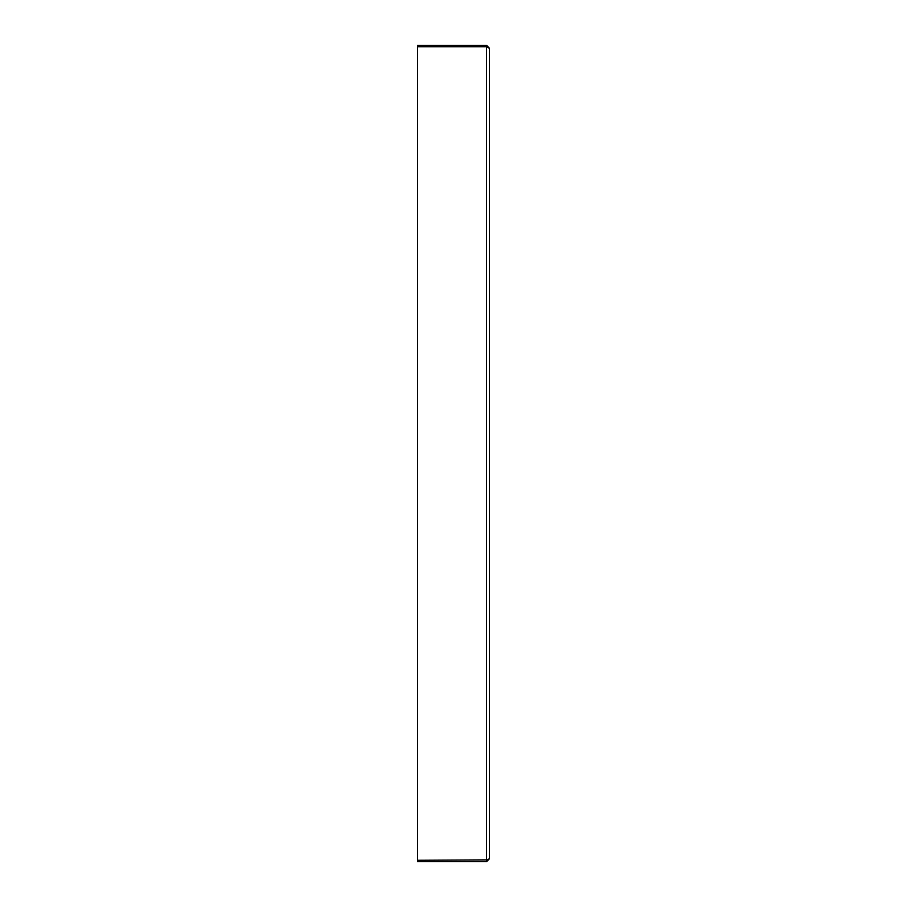 <?xml version="1.0" encoding="UTF-8"?>
<svg xmlns="http://www.w3.org/2000/svg" width="907" height="907" viewBox="0 0 907 907"><rect width="100%" height="100%" fill="white"/><g stroke="black" fill="none" stroke-linecap="round" stroke-linejoin="round"><path stroke-width="1.36" d="M487.671 859.893L417.515 860.278L417.515 46.722L486.549 46.722L486.549 45.35L417.515 45.35L417.515 46.722M486.549 860.346L486.549 861.65L417.515 861.65L417.515 860.278M489.485 858.702L486.549 860.278L486.549 46.722L489.485 48.298L489.485 858.702L486.549 861.65M489.485 48.298L486.549 45.35M487.671 47.119L486.549 46.654"/></g></svg>
